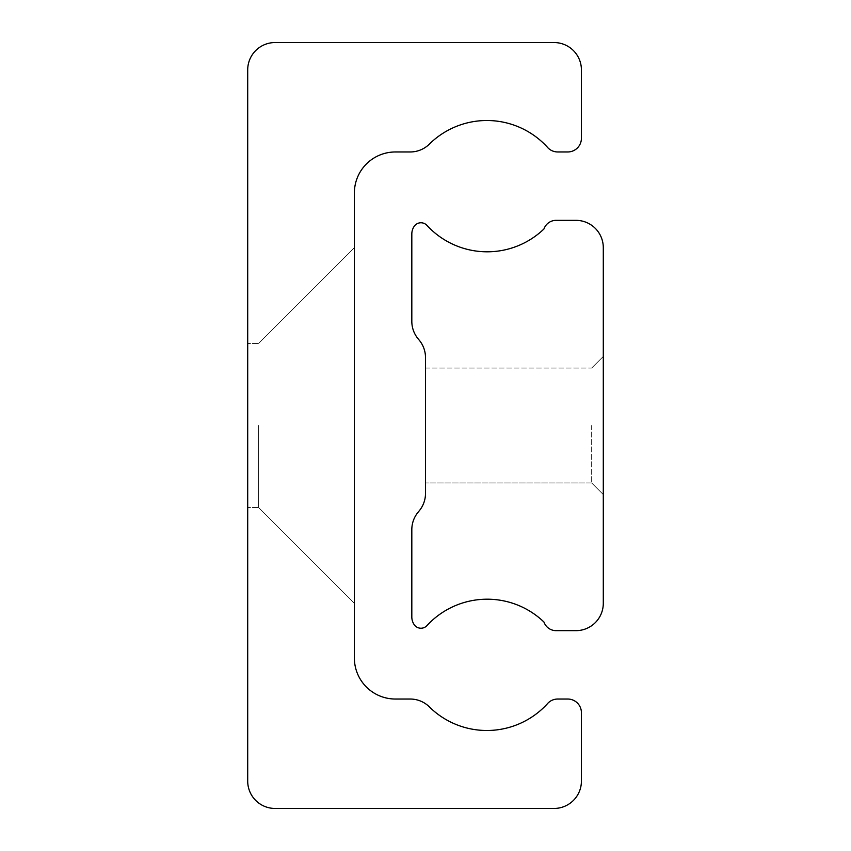 <?xml version="1.0" encoding="UTF-8"?>
<svg xmlns="http://www.w3.org/2000/svg" width="851" height="851" viewBox="0 0 851 851"><rect width="100%" height="100%" fill="white"/><g stroke="black" fill="none" stroke-linecap="round" stroke-linejoin="round"><path stroke-width="0.64" stroke-dasharray="4.25 3.19" d="M354.378 425.5L354.378 603.295L354.378 425.5M258.64 425.5L258.64 507.558L258.64 425.5M247.705 425.5L247.705 507.558L247.705 425.5M430.127 707.649A27.349 27.349 0 0 0 410.193 699.033L395.407 699.033A41.029 41.029 0 0 1 354.378 658.004L354.378 192.996A41.029 41.029 0 0 1 395.407 151.967L410.193 151.967A27.349 27.349 0 0 0 430.127 143.351A81.898 81.898 0 0 1 547.15 146.968A13.68 13.68 0 0 0 557.713 151.967L567.734 151.967A13.68 13.68 0 0 0 581.414 138.287L581.414 69.899A27.349 27.349 0 0 0 554.065 42.55L275.054 42.55A27.349 27.349 0 0 0 247.705 69.899L247.705 781.101A27.349 27.349 0 0 0 275.054 808.45L554.065 808.45A27.349 27.349 0 0 0 581.414 781.101L581.414 712.712A13.68 13.68 0 0 0 567.734 699.033L557.713 699.033A13.68 13.68 0 0 0 547.15 704.032A81.898 81.898 0 0 1 430.127 707.649M603.295 425.5L603.295 494.569L603.295 425.5M591.668 425.5L591.668 482.942L591.668 425.5M425.5 425.5L425.5 482.942L425.5 425.5M543.959 622.038A12.903 12.903 0 0 0 555.692 630.655L575.946 630.655A27.349 27.349 0 0 0 603.295 603.295L603.295 247.705A27.349 27.349 0 0 0 575.946 220.345L555.692 220.345A12.903 12.903 0 0 0 543.959 228.962A81.941 81.941 0 0 1 427.255 225.728A8.202 8.202 0 0 0 414.139 226.409A13.68 13.68 0 0 0 411.82 234.025L411.82 321.348A27.349 27.349 0 0 0 418.032 338.698L419.288 340.23A27.349 27.349 0 0 1 425.5 357.58L425.5 493.42A27.349 27.349 0 0 1 419.288 510.77L418.032 512.302A27.349 27.349 0 0 0 411.82 529.652L411.82 616.975A13.68 13.68 0 0 0 414.139 624.591A8.202 8.202 0 0 0 427.255 625.272A81.941 81.941 0 0 1 543.959 622.038M258.64 507.558L354.378 603.295L258.64 507.558L354.378 603.295L258.64 507.558L247.705 507.558L258.64 507.558M258.64 343.442L354.378 247.705L258.64 343.442L354.378 247.705L258.64 343.442L247.705 343.442L258.64 343.442M591.668 482.942L603.295 494.569L591.668 482.942L603.295 494.569L591.668 482.942L425.5 482.942L591.668 482.942M425.5 368.058L591.668 368.058L603.295 356.431L591.668 368.058L603.295 356.431L591.668 368.058L425.5 368.058"/><path stroke-width="1.28" d="M430.127 707.649A27.349 27.349 0 0 0 410.193 699.033L395.407 699.033A41.029 41.029 0 0 1 354.378 658.004L354.378 192.996A41.029 41.029 0 0 1 395.407 151.967L410.193 151.967A27.349 27.349 0 0 0 430.127 143.351A81.898 81.898 0 0 1 547.15 146.968A13.68 13.68 0 0 0 557.713 151.967L567.734 151.967A13.68 13.68 0 0 0 581.414 138.287L581.414 69.899A27.349 27.349 0 0 0 554.065 42.55L275.054 42.55A27.349 27.349 0 0 0 247.705 69.899L247.705 781.101A27.349 27.349 0 0 0 275.054 808.45L554.065 808.45A27.349 27.349 0 0 0 581.414 781.101L581.414 712.712A13.68 13.68 0 0 0 567.734 699.033L557.713 699.033A13.68 13.68 0 0 0 547.15 704.032A81.898 81.898 0 0 1 430.127 707.649M543.959 622.038A12.903 12.903 0 0 0 555.692 630.655L575.946 630.655A27.349 27.349 0 0 0 603.295 603.295L603.295 247.705A27.349 27.349 0 0 0 575.946 220.345L555.692 220.345A12.903 12.903 0 0 0 543.959 228.962A81.941 81.941 0 0 1 427.255 225.728A8.202 8.202 0 0 0 414.139 226.409A13.68 13.68 0 0 0 411.82 234.025L411.82 321.348A27.349 27.349 0 0 0 418.032 338.698L419.288 340.23A27.349 27.349 0 0 1 425.5 357.58L425.5 493.42A27.349 27.349 0 0 1 419.288 510.77L418.032 512.302A27.349 27.349 0 0 0 411.82 529.652L411.82 616.975A13.68 13.68 0 0 0 414.139 624.591A8.202 8.202 0 0 0 427.255 625.272A81.941 81.941 0 0 1 543.959 622.038"/></g></svg>
